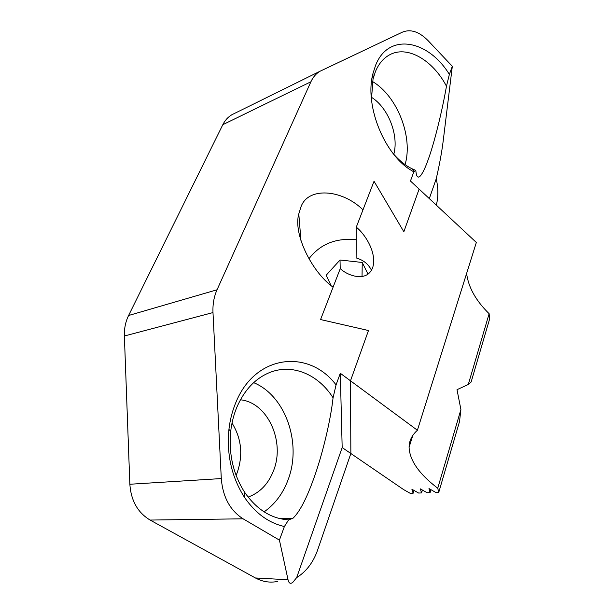 <?xml version="1.0" encoding="UTF-8"?>
<svg xmlns="http://www.w3.org/2000/svg" width="614" height="614" viewBox="0 0 614 614"><rect width="100%" height="100%" fill="white"/><g stroke="black" fill="none" stroke-linecap="round" stroke-linejoin="round"><path stroke-width="0.92" d="M392.515 152.786C398.57 159.993 405.048 165.312 411.948 168.735L415.824 170.416L413.828 171.79C385.722 157.598 364.041 106.621 372.928 73.642L375.614 65.268C388.57 32.158 428.119 39.71 449.364 74.394L452.318 66.304L428.081 40.639C419.239 31.682 410.712 28.835 402.485 32.112L320.047 71.239C316.133 73.511 313.086 77.026 310.899 81.792L222.828 124.673C225.046 120.244 228.093 116.921 231.977 114.695L233.282 114.02M415.824 170.416C416.261 176.026 417.535 178.098 419.638 176.64C422.071 174.483 424.911 168.858 428.15 159.763C434.052 143.753 441.988 112.04 446.47 86.213C432.74 59.896 406.852 44.776 389.161 55.083C383.236 58.422 378.669 63.917 375.446 71.554L373.02 79.129L371.47 99.253M356.273 227.195L374.033 181.268L403.843 231.754L419.116 189.089L403.843 231.754L374.033 181.268L362.981 209.842C341.844 188.982 307.161 186.518 300.699 207.693L298.788 213.925C293.016 234.072 311.858 272.002 333.08 287.198L320.569 319.549L368.477 330.532L350.487 380.803L368.477 330.532L320.569 319.549L340.256 268.617C347.562 275.816 367.64 283.008 372.882 266.967C377.073 251.387 363.58 232.629 356.273 227.195L356.12 257.903C363.381 260.044 368.492 264.166 371.478 270.275M248.102 497.087C259.768 492.835 268.211 484.124 273.43 470.953C285.456 441.681 267.627 402.416 240.412 399.791M232.023 423.046C241.647 438.749 243.282 455.534 236.927 473.402L236.091 475.374M393.789 154.275C399.054 135.41 388.209 107.504 371.37 97.242M405.056 164.59C413.299 137.329 397.419 96.122 372.506 81.532M244.403 497.225C255.37 513.22 268.694 522.99 284.389 526.52L288.634 519.858C271.357 518.792 256.69 509.597 244.641 492.274L244.403 497.225C231.678 477.193 226.52 454.59 228.93 429.424C230.02 420.014 232.261 411.188 235.661 402.961C255.048 354.217 308.788 348.698 336.065 384.886L340.302 373.274L350.487 380.803L350.855 453.508L342.175 447.568L296.669 577.605C306.263 571.603 313.232 562.447 317.584 550.136L350.855 453.508L403.559 489.558L410.244 493.349L413.13 493.242L411.894 489.22L418.602 493.042L421.542 492.935L422.409 490.056M279.155 518.454L292.962 518.27C299.563 512.022 306.47 498.837 313.685 478.72C322.212 455.458 330.601 420.72 333.064 397.795C318.474 374.609 292.663 363.342 269.861 372.445C255.393 378.278 244.364 389.944 236.766 407.427C233.704 414.857 231.693 422.808 230.718 431.281C228.561 453.907 233.197 474.238 244.641 492.274M264.104 511.853C274.888 504.286 282.839 493.725 287.951 480.156C302.218 443.684 285.617 395.654 253.659 382.66M277.735 581.427C270.06 582.978 262.615 581.826 255.409 577.966L150.1 520.058C137.766 512.629 131.012 500.694 129.853 484.254L124.373 336.004C124.143 328.574 125.548 321.736 128.595 315.496L222.828 124.673M255.409 577.966L288.035 579.762L279.424 540.12L243.098 518.815L150.1 520.058M284.389 526.52L279.424 540.12M413.828 171.79L410.459 181.015L476.341 242.469L417.397 430.245L350.487 380.803L350.855 453.508M128.595 315.496L217.041 289.785L310.899 81.792M217.041 289.785C213.971 296.677 212.621 304.268 212.989 312.572L124.373 336.004M129.853 484.254L221.293 478.567L212.989 312.572M221.293 478.567C222.805 497.041 230.073 510.457 243.098 518.815M292.962 518.27L288.634 519.858M333.064 397.795L336.065 384.886M436.308 205.13C438.419 197.04 438.388 188.268 436.224 178.812C439.424 165.036 441.735 152.502 443.162 141.235L452.318 66.304M449.364 74.394L446.47 86.213M429.301 198.591L436.224 178.812M288.035 579.762C288.856 583.354 290.453 584.198 292.847 582.295L296.669 577.605M342.175 447.568L340.302 373.274M362.037 276.607L362.245 262.47L340.026 259.998L326.188 275.226L331.023 285.502M340.21 268.74L340.026 259.998M368.032 274.182L362.245 262.47M356.212 239.759C335.973 237.695 320.201 244.05 308.896 258.816M421.542 492.935L420.36 488.882L427.098 492.735L430.084 492.628L428.971 488.537L435.733 492.42L438.772 492.313L437.744 488.23L460.907 409.546L457.008 389.675L468.282 384.502L471.122 382.023L489.657 318.827L489.128 313.7C475.919 300.783 468.413 287.375 466.617 273.468M468.282 384.502L489.128 313.7M438.772 492.313L459.51 421.595L460.907 409.546M430.084 492.628L430.959 489.68M437.744 488.23C419.17 474.062 409.615 460.408 409.085 447.253C409.108 440.913 411.879 435.249 417.397 430.245M413.13 493.242L413.997 490.417M411.948 168.735L414.519 171.39M373.02 79.129L372.928 73.642M300.99 240.872L298.788 213.925M230.718 431.281L228.93 429.424M418.234 177.124L419.638 176.64M231.977 114.695L320.047 71.239M409.085 447.253L412.838 435.372"/></g></svg>

